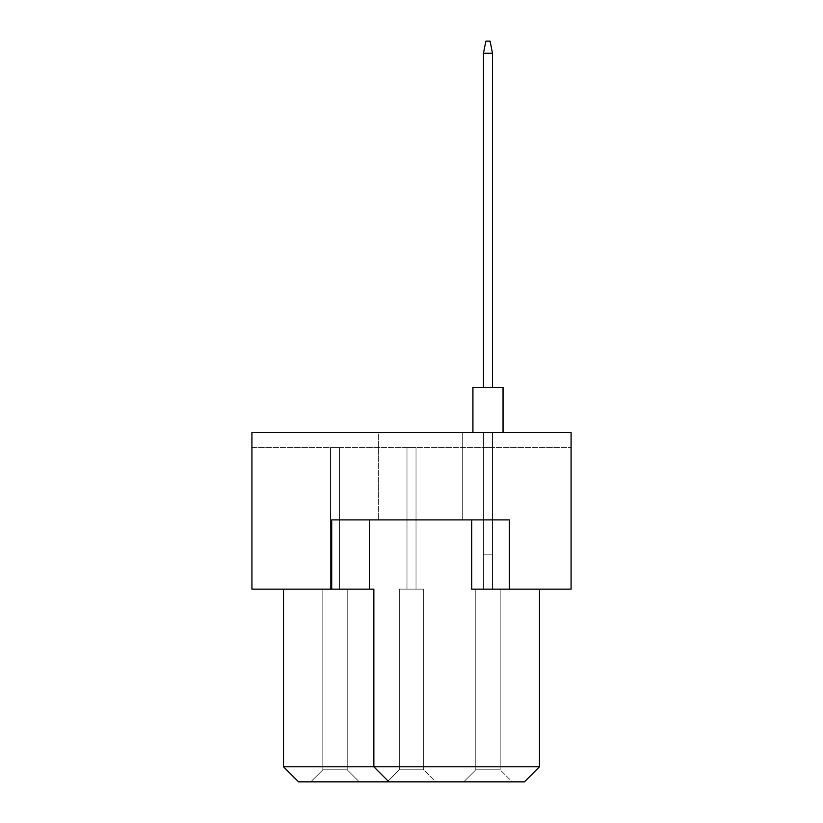 <?xml version="1.0" encoding="UTF-8"?>
<svg xmlns="http://www.w3.org/2000/svg" width="823" height="823" viewBox="0 0 823 823"><rect width="100%" height="100%" fill="white"/><g stroke="black" fill="none" stroke-linecap="round" stroke-linejoin="round"><path stroke-width="0.62" stroke-dasharray="4.12 3.09" d="M462.691 432.579L462.691 519.899L378.374 519.899L462.691 519.899L378.374 519.899L462.691 519.899L462.691 432.579L378.374 432.579L378.374 519.899L378.374 432.579L462.691 432.579M492.493 447.63L492.493 589.145L483.461 589.145L492.493 589.145L483.461 589.145L492.493 589.145L483.461 589.145L492.493 589.145L483.461 589.145L492.493 589.145L483.461 589.145L492.493 589.145L483.461 589.145L492.493 589.145L483.461 589.145L492.493 589.145L483.461 589.145L492.493 589.145L483.461 589.145L492.493 589.145L483.461 589.145L492.493 589.145L483.461 589.145L492.493 589.145L483.461 589.145L492.493 589.145L483.461 589.145L492.493 589.145L483.461 589.145L492.493 589.145L483.461 589.145L492.493 589.145L483.461 589.145L492.493 589.145L492.493 447.63L483.461 447.63L492.493 447.63L492.493 589.145L492.493 447.63L483.461 447.63L483.461 589.145L483.461 447.63L492.493 447.63L492.493 589.145L492.493 447.63L483.461 447.63L483.461 589.145L483.461 447.63L492.493 447.63L492.493 589.145L492.493 447.63L483.461 447.63L483.461 589.145L483.461 447.63L492.493 447.63L492.493 589.145L492.493 447.63L483.461 447.63L483.461 589.145L483.461 447.63L492.493 447.63L492.493 589.145L492.493 447.63L483.461 447.63L483.461 589.145L483.461 447.63L492.493 447.63L492.493 589.145L492.493 447.63L483.461 447.63L483.461 589.145L483.461 447.63L492.493 447.63L492.493 589.145L492.493 447.63L483.461 447.63L483.461 589.145L483.461 447.63L492.493 447.63L492.493 589.145L492.493 447.63L483.461 447.63L483.461 589.145L483.461 447.63L492.493 447.63L492.493 589.145L492.493 447.63L483.461 447.63L483.461 589.145L483.461 447.63L492.493 447.63L492.493 589.145L492.493 447.63L483.461 447.63L483.461 589.145L483.461 447.63L492.493 447.63L492.493 589.145L492.493 447.63L483.461 447.63L483.461 589.145L483.461 447.63L492.493 447.63L492.493 589.145L492.493 447.63L483.461 447.63L483.461 589.145L483.461 447.63L492.493 447.63L492.493 589.145L492.493 447.63L483.461 447.63L483.461 589.145L483.461 447.63L492.493 447.63L492.493 589.145L492.493 447.63L483.461 447.63L483.461 589.145L483.461 447.63L492.493 447.63L492.493 589.145L492.493 447.63L483.461 447.63L483.461 589.145L483.461 447.63L492.493 447.63M416.016 447.63L416.016 589.145L406.984 589.145L416.016 589.145L406.984 589.145L416.016 589.145L406.984 589.145L416.016 589.145L406.984 589.145L416.016 589.145L406.984 589.145L416.016 589.145L406.984 589.145L416.016 589.145L406.984 589.145L416.016 589.145L406.984 589.145L416.016 589.145L406.984 589.145L416.016 589.145L406.984 589.145L416.016 589.145L406.984 589.145L416.016 589.145L406.984 589.145L416.016 589.145L406.984 589.145L416.016 589.145L406.984 589.145L416.016 589.145L406.984 589.145L416.016 589.145L406.984 589.145L416.016 589.145L416.016 447.63L406.984 447.63L416.016 447.63L416.016 589.145L416.016 447.63L406.984 447.63L406.984 589.145L406.984 447.63L416.016 447.63L416.016 589.145L416.016 447.63L406.984 447.63L406.984 589.145L406.984 447.63L416.016 447.63L416.016 589.145L416.016 447.63L406.984 447.63L406.984 589.145L406.984 447.63L416.016 447.63L416.016 589.145L416.016 447.63L406.984 447.63L406.984 589.145L406.984 447.63L416.016 447.63L416.016 589.145L416.016 447.63L406.984 447.63L406.984 589.145L406.984 447.63L416.016 447.63L416.016 589.145L416.016 447.63L406.984 447.63L406.984 589.145L406.984 447.63L416.016 447.63L416.016 589.145L416.016 447.63L406.984 447.63L406.984 589.145L406.984 447.63L416.016 447.63L416.016 589.145L416.016 447.63L406.984 447.63L406.984 589.145L406.984 447.63L416.016 447.63L416.016 589.145L416.016 447.63L406.984 447.63L406.984 589.145L406.984 447.63L416.016 447.63L416.016 589.145L416.016 447.63L406.984 447.63L406.984 589.145L406.984 447.63L416.016 447.63L416.016 589.145L416.016 447.63L406.984 447.63L406.984 589.145L406.984 447.63L416.016 447.63L416.016 589.145L416.016 447.63L406.984 447.63L406.984 589.145L406.984 447.63L416.016 447.63L416.016 589.145L416.016 447.63L406.984 447.63L406.984 589.145L406.984 447.63L416.016 447.63L416.016 589.145L416.016 447.63L406.984 447.63L406.984 589.145L406.984 447.63L416.016 447.63L416.016 589.145L416.016 447.63L406.984 447.63L406.984 589.145L406.984 447.63L416.016 447.63M339.539 447.63L339.539 589.145L330.507 589.145L339.539 589.145L330.507 589.145L339.539 589.145L330.507 589.145L339.539 589.145L330.507 589.145L339.539 589.145L330.507 589.145L339.539 589.145L330.507 589.145L339.539 589.145L330.507 589.145L339.539 589.145L330.507 589.145L339.539 589.145L330.507 589.145L339.539 589.145L330.507 589.145L339.539 589.145L330.507 589.145L339.539 589.145L330.507 589.145L339.539 589.145L330.507 589.145L339.539 589.145L330.507 589.145L339.539 589.145L330.507 589.145L339.539 589.145L330.507 589.145L339.539 589.145L339.539 447.63L330.507 447.63L339.539 447.63L339.539 589.145L339.539 447.63L330.507 447.63L330.507 589.145L330.507 447.63L339.539 447.63L339.539 589.145L339.539 447.63L330.507 447.63L330.507 589.145L330.507 447.63L339.539 447.63L339.539 589.145L339.539 447.63L330.507 447.63L330.507 589.145L330.507 447.63L339.539 447.63L339.539 589.145L339.539 447.63L330.507 447.63L330.507 589.145L330.507 447.63L339.539 447.63L339.539 589.145L339.539 447.63L330.507 447.63L330.507 589.145L330.507 447.63L339.539 447.63L339.539 589.145L339.539 447.63L330.507 447.63L330.507 589.145L330.507 447.63L339.539 447.63L339.539 589.145L339.539 447.63L330.507 447.63L330.507 589.145L330.507 447.63L339.539 447.63L339.539 589.145L339.539 447.63L330.507 447.63L330.507 589.145L330.507 447.63L339.539 447.63L339.539 589.145L339.539 447.63L330.507 447.63L330.507 589.145L330.507 447.63L339.539 447.63L339.539 589.145L339.539 447.63L330.507 447.63L330.507 589.145L330.507 447.63L339.539 447.63L339.539 589.145L339.539 447.63L330.507 447.63L330.507 589.145L330.507 447.63L339.539 447.63L339.539 589.145L339.539 447.63L330.507 447.63L330.507 589.145L330.507 447.63L339.539 447.63L339.539 589.145L339.539 447.63L330.507 447.63L330.507 589.145L330.507 447.63L339.539 447.63L339.539 589.145L339.539 447.63L330.507 447.63L330.507 589.145L330.507 447.63L339.539 447.63L339.539 589.145L339.539 447.63L330.507 447.63L330.507 589.145L330.507 447.63L339.539 447.63M483.461 447.63L483.461 589.145L483.461 447.63M406.984 447.63L406.984 589.145L406.984 447.63M330.507 447.63L330.507 589.145L330.507 447.63M509.355 589.145L509.355 519.899L331.71 519.899L369.342 519.899L331.71 519.899L331.71 589.145L251.92 589.145L251.92 432.579L571.08 432.579L571.08 447.63L571.08 432.579L251.92 432.579L251.92 447.63L571.08 447.63L251.92 447.63L251.92 432.579L571.08 432.579L571.08 589.145L471.723 589.145L539.466 589.145L471.723 589.145L471.723 519.899L369.342 519.899L509.355 519.899L509.355 589.145L509.355 519.899L471.723 519.899M539.466 589.145L539.466 766.799L373.858 766.799L373.858 589.145L283.534 589.145L373.858 589.145L331.71 589.145L331.71 519.899L331.71 589.145M283.534 589.145L283.534 766.799L298.584 781.85L524.416 781.85L539.466 766.799M369.342 519.899L369.342 589.145M512.215 781.85L463.74 781.85L512.215 781.85L463.74 781.85L512.215 781.85L463.74 781.85L512.215 781.85L463.74 781.85L512.215 781.85L463.74 781.85L512.215 781.85L463.74 781.85L512.215 781.85L463.74 781.85L512.215 781.85L463.74 781.85L512.215 781.85L463.74 781.85L512.215 781.85L463.74 781.85L512.215 781.85L463.74 781.85L512.215 781.85L463.74 781.85L512.215 781.85L463.74 781.85L512.215 781.85L463.74 781.85L512.215 781.85L463.74 781.85L512.215 781.85L463.74 781.85L512.215 781.85L500.178 769.803L475.787 769.803L500.178 769.803L475.787 769.803L500.178 769.803L475.787 769.803L500.178 769.803L475.787 769.803L500.178 769.803L475.787 769.803L500.178 769.803L475.787 769.803L500.178 769.803L475.787 769.803L500.178 769.803L475.787 769.803L500.178 769.803L475.787 769.803L500.178 769.803L475.787 769.803L500.178 769.803L475.787 769.803L500.178 769.803L475.787 769.803L500.178 769.803L475.787 769.803L500.178 769.803L475.787 769.803L500.178 769.803L475.787 769.803L500.178 769.803L475.787 769.803L500.178 769.803L500.178 589.145L475.787 589.145L500.178 589.145L500.178 769.803L500.178 589.145L475.787 589.145L475.787 769.803L463.74 781.85L475.787 769.803L463.74 781.85L475.787 769.803L463.74 781.85L475.787 769.803L463.74 781.85L475.787 769.803L463.74 781.85L475.787 769.803L463.74 781.85L475.787 769.803L463.74 781.85L475.787 769.803L463.74 781.85L475.787 769.803L463.74 781.85L475.787 769.803L463.74 781.85L475.787 769.803L463.74 781.85L475.787 769.803L463.74 781.85L475.787 769.803L463.74 781.85L475.787 769.803L463.74 781.85L475.787 769.803L463.74 781.85L475.787 769.803L463.74 781.85L475.787 769.803L475.787 589.145L500.178 589.145L500.178 769.803L500.178 589.145L475.787 589.145L475.787 769.803L475.787 589.145L500.178 589.145L500.178 769.803L500.178 589.145L475.787 589.145L475.787 769.803L475.787 589.145L500.178 589.145L500.178 769.803L500.178 589.145L475.787 589.145L475.787 769.803L475.787 589.145L500.178 589.145L500.178 769.803L500.178 589.145L475.787 589.145L475.787 769.803L475.787 589.145L500.178 589.145L500.178 769.803L500.178 589.145L475.787 589.145L475.787 769.803L475.787 589.145L500.178 589.145L500.178 769.803L500.178 589.145L475.787 589.145L475.787 769.803L475.787 589.145L500.178 589.145L500.178 769.803L500.178 589.145L475.787 589.145L475.787 769.803L475.787 589.145L500.178 589.145L500.178 769.803L500.178 589.145L475.787 589.145L475.787 769.803L475.787 589.145L500.178 589.145L500.178 769.803L500.178 589.145L475.787 589.145L475.787 769.803L475.787 589.145L500.178 589.145L500.178 769.803L500.178 589.145L475.787 589.145L475.787 769.803L475.787 589.145L500.178 589.145L500.178 769.803L500.178 589.145L475.787 589.145L475.787 769.803L475.787 589.145L500.178 589.145L500.178 769.803L500.178 589.145L475.787 589.145L475.787 769.803L475.787 589.145L500.178 589.145L500.178 769.803L500.178 589.145L475.787 589.145L475.787 769.803L475.787 589.145L500.178 589.145L500.178 769.803L500.178 589.145L475.787 589.145L475.787 769.803L475.787 589.145L500.178 589.145L500.178 769.803L512.215 781.85M435.737 781.85L387.263 781.85L435.737 781.85L387.263 781.85L435.737 781.85L387.263 781.85L435.737 781.85L387.263 781.85L435.737 781.85L387.263 781.85L435.737 781.85L387.263 781.85L435.737 781.85L387.263 781.85L435.737 781.85L387.263 781.85L435.737 781.85L387.263 781.85L435.737 781.85L387.263 781.85L435.737 781.85L387.263 781.85L435.737 781.85L387.263 781.85L435.737 781.85L387.263 781.85L435.737 781.85L387.263 781.85L435.737 781.85L387.263 781.85L435.737 781.85L387.263 781.85L435.737 781.85L423.691 769.803L399.309 769.803L423.691 769.803L399.309 769.803L423.691 769.803L399.309 769.803L423.691 769.803L399.309 769.803L423.691 769.803L399.309 769.803L423.691 769.803L399.309 769.803L423.691 769.803L399.309 769.803L423.691 769.803L399.309 769.803L423.691 769.803L399.309 769.803L423.691 769.803L399.309 769.803L423.691 769.803L399.309 769.803L423.691 769.803L399.309 769.803L423.691 769.803L399.309 769.803L423.691 769.803L399.309 769.803L423.691 769.803L399.309 769.803L423.691 769.803L399.309 769.803L423.691 769.803L423.691 589.145L399.309 589.145L423.691 589.145L423.691 769.803L423.691 589.145L399.309 589.145L399.309 769.803L387.263 781.85L399.309 769.803L387.263 781.85L399.309 769.803L387.263 781.85L399.309 769.803L387.263 781.85L399.309 769.803L387.263 781.85L399.309 769.803L387.263 781.85L399.309 769.803L387.263 781.85L399.309 769.803L387.263 781.85L399.309 769.803L387.263 781.85L399.309 769.803L387.263 781.85L399.309 769.803L387.263 781.85L399.309 769.803L387.263 781.85L399.309 769.803L387.263 781.85L399.309 769.803L387.263 781.85L399.309 769.803L387.263 781.85L399.309 769.803L387.263 781.85L399.309 769.803L399.309 589.145L423.691 589.145L423.691 769.803L423.691 589.145L399.309 589.145L399.309 769.803L399.309 589.145L423.691 589.145L423.691 769.803L423.691 589.145L399.309 589.145L399.309 769.803L399.309 589.145L423.691 589.145L423.691 769.803L423.691 589.145L399.309 589.145L399.309 769.803L399.309 589.145L423.691 589.145L423.691 769.803L423.691 589.145L399.309 589.145L399.309 769.803L399.309 589.145L423.691 589.145L423.691 769.803L423.691 589.145L399.309 589.145L399.309 769.803L399.309 589.145L423.691 589.145L423.691 769.803L423.691 589.145L399.309 589.145L399.309 769.803L399.309 589.145L423.691 589.145L423.691 769.803L423.691 589.145L399.309 589.145L399.309 769.803L399.309 589.145L423.691 589.145L423.691 769.803L423.691 589.145L399.309 589.145L399.309 769.803L399.309 589.145L423.691 589.145L423.691 769.803L423.691 589.145L399.309 589.145L399.309 769.803L399.309 589.145L423.691 589.145L423.691 769.803L423.691 589.145L399.309 589.145L399.309 769.803L399.309 589.145L423.691 589.145L423.691 769.803L423.691 589.145L399.309 589.145L399.309 769.803L399.309 589.145L423.691 589.145L423.691 769.803L423.691 589.145L399.309 589.145L399.309 769.803L399.309 589.145L423.691 589.145L423.691 769.803L423.691 589.145L399.309 589.145L399.309 769.803L399.309 589.145L423.691 589.145L423.691 769.803L423.691 589.145L399.309 589.145L399.309 769.803L399.309 589.145L423.691 589.145L423.691 769.803L435.737 781.85M359.26 781.85L310.785 781.85L359.26 781.85L310.785 781.85L359.26 781.85L310.785 781.85L359.26 781.85L310.785 781.85L359.26 781.85L310.785 781.85L359.26 781.85L310.785 781.85L359.26 781.85L310.785 781.85L359.26 781.85L310.785 781.85L359.26 781.85L310.785 781.85L359.26 781.85L310.785 781.85L359.26 781.85L310.785 781.85L359.26 781.85L310.785 781.85L359.26 781.85L310.785 781.85L359.26 781.85L310.785 781.85L359.26 781.85L310.785 781.85L359.26 781.85L310.785 781.85L359.26 781.85L347.213 769.803L322.822 769.803L347.213 769.803L322.822 769.803L310.785 781.85L322.822 769.803L347.213 769.803L322.822 769.803L347.213 769.803L322.822 769.803L347.213 769.803L322.822 769.803L347.213 769.803L322.822 769.803L347.213 769.803L322.822 769.803L347.213 769.803L322.822 769.803L347.213 769.803L322.822 769.803L347.213 769.803L322.822 769.803L347.213 769.803L322.822 769.803L347.213 769.803L322.822 769.803L347.213 769.803L322.822 769.803L347.213 769.803L322.822 769.803L347.213 769.803L322.822 769.803L347.213 769.803L322.822 769.803L347.213 769.803L347.213 589.145L322.822 589.145L347.213 589.145L347.213 769.803L359.26 781.85L347.213 769.803L347.213 589.145L322.822 589.145L322.822 769.803L310.785 781.85L322.822 769.803L310.785 781.85L322.822 769.803L310.785 781.85L322.822 769.803L310.785 781.85L322.822 769.803L310.785 781.85L322.822 769.803L310.785 781.85L322.822 769.803L310.785 781.85L322.822 769.803L310.785 781.85L322.822 769.803L310.785 781.85L322.822 769.803L310.785 781.85L322.822 769.803L310.785 781.85L322.822 769.803L310.785 781.85L322.822 769.803L310.785 781.85L322.822 769.803L310.785 781.85L322.822 769.803L310.785 781.85L322.822 769.803L322.822 589.145L347.213 589.145L347.213 769.803L347.213 589.145L322.822 589.145L322.822 769.803L322.822 589.145L347.213 589.145L347.213 769.803L347.213 589.145L322.822 589.145L322.822 769.803L322.822 589.145L347.213 589.145L347.213 769.803L347.213 589.145L322.822 589.145L322.822 769.803L322.822 589.145L347.213 589.145L347.213 769.803L347.213 589.145L322.822 589.145L322.822 769.803L322.822 589.145L347.213 589.145L347.213 769.803L347.213 589.145L322.822 589.145L322.822 769.803L322.822 589.145L347.213 589.145L347.213 769.803L347.213 589.145L322.822 589.145L322.822 769.803L322.822 589.145L347.213 589.145L347.213 769.803L347.213 589.145L322.822 589.145L322.822 769.803L322.822 589.145L347.213 589.145L347.213 769.803L347.213 589.145L322.822 589.145L322.822 769.803L322.822 589.145L347.213 589.145L347.213 769.803L347.213 589.145L322.822 589.145L322.822 769.803L322.822 589.145L347.213 589.145L347.213 769.803L347.213 589.145L322.822 589.145L322.822 769.803L322.822 589.145L347.213 589.145L347.213 769.803L347.213 589.145L322.822 589.145L322.822 769.803L322.822 589.145L347.213 589.145L347.213 769.803L347.213 589.145L322.822 589.145L322.822 769.803L322.822 589.145L347.213 589.145L347.213 769.803L347.213 589.145L322.822 589.145L322.822 769.803L322.822 589.145L347.213 589.145L347.213 769.803L347.213 589.145L322.822 589.145L322.822 769.803L322.822 589.145L347.213 589.145L347.213 769.803L359.26 781.85M388.919 781.85L373.858 766.799L388.919 781.85L373.858 766.799L373.858 589.145L373.858 766.799L283.534 766.799M322.822 589.145L322.822 769.803L322.822 589.145M399.309 589.145L399.309 769.803L399.309 589.145M475.787 589.145L475.787 769.803L475.787 589.145M503.038 432.579L503.038 387.417L503.038 432.579L503.038 387.417L503.038 432.579L503.038 387.417L503.038 432.579L487.977 432.579L503.038 432.579L503.038 387.417L472.927 387.417L503.038 387.417L472.927 387.417L503.038 387.417L472.927 387.417L503.038 387.417L472.927 387.417L503.038 387.417L472.927 387.417L503.038 387.417L472.927 387.417L503.038 387.417L472.927 387.417L503.038 387.417L472.927 387.417L472.927 432.579L503.038 432.579L472.927 432.579L503.038 432.579L472.927 432.579L503.038 432.579L472.927 432.579L503.038 432.579L472.927 432.579L503.038 432.579L472.927 432.579L503.038 432.579L472.927 432.579L503.038 432.579L472.927 432.579L472.927 387.417L472.927 432.579M483.461 387.417L483.461 53.197L483.461 387.417L492.493 387.417L492.493 53.197L483.461 53.197L492.493 53.197L492.493 387.417L483.461 387.417L483.461 53.197L483.461 387.417L492.493 387.417L492.493 53.197L490.086 41.15L485.868 41.15L490.086 41.15L485.868 41.15L483.461 53.197L492.493 53.197L490.086 41.15L485.868 41.15L483.461 53.197L483.461 387.417L483.461 53.197L492.493 53.197L483.461 53.197L483.461 387.417L492.493 387.417L483.461 387.417L483.461 53.197L492.493 53.197L492.493 387.417L492.493 53.197L490.086 41.15L485.868 41.15L490.086 41.15L485.868 41.15L483.461 53.197L483.461 387.417L492.493 387.417L483.461 387.417L483.461 53.197L492.493 53.197L490.086 41.15L485.868 41.15L483.461 53.197L483.461 387.417L492.493 387.417L492.493 53.197L483.461 53.197L492.493 53.197L492.493 387.417L483.461 387.417L483.461 53.197L483.461 387.417L492.493 387.417L492.493 53.197L490.086 41.15L485.868 41.15L490.086 41.15L485.868 41.15L483.461 53.197L492.493 53.197L490.086 41.15L485.868 41.15L483.461 53.197L483.461 387.417L483.461 53.197L492.493 53.197L483.461 53.197L485.868 41.15L483.461 53.197L492.493 53.197L492.493 387.417L483.461 387.417L492.493 387.417L492.493 53.197L490.086 41.15L492.493 53.197L492.493 387.417L483.461 387.417L492.493 387.417L492.493 53.197L490.086 41.15L485.868 41.15L483.461 53.197L485.868 41.15L490.086 41.15L492.493 53.197L483.461 53.197L485.868 41.15L483.461 53.197L492.493 53.197L492.493 387.417L483.461 387.417L492.493 387.417L492.493 53.197L490.086 41.15L492.493 53.197L490.086 41.15L485.868 41.15L483.461 53.197M492.493 432.579L483.461 432.579L492.493 432.579L492.493 554.825L492.493 432.579L483.461 432.579L483.461 554.825L492.493 554.825L492.493 432.579L492.493 554.825L492.493 432.579L483.461 432.579L492.493 432.579L492.493 554.825L492.493 432.579L483.461 432.579L483.461 554.825L492.493 554.825L492.493 432.579L492.493 554.825L492.493 432.579L483.461 432.579L492.493 432.579L492.493 554.825L492.493 432.579L483.461 432.579L483.461 554.825L483.461 432.579L492.493 432.579L492.493 554.825L492.493 432.579L483.461 432.579L483.461 554.825L492.493 554.825L483.461 554.825L483.461 432.579L492.493 432.579L492.493 554.825L483.461 554.825L492.493 554.825L483.461 554.825L483.461 432.579L483.461 554.825L492.493 554.825L483.461 554.825L483.461 432.579L492.493 432.579L483.461 432.579L483.461 554.825L492.493 554.825L483.461 554.825L483.461 432.579L492.493 432.579L492.493 554.825L483.461 554.825L483.461 432.579L483.461 554.825L492.493 554.825L483.461 554.825L483.461 432.579L492.493 432.579M492.493 53.197L490.086 41.15L492.493 53.197L492.493 387.417M483.461 554.825L492.493 554.825L483.461 554.825L483.461 432.579L483.461 554.825"/><path stroke-width="1.23" d="M471.723 519.899L471.723 589.145L571.08 589.145L571.08 432.579L251.92 432.579L251.92 589.145L373.858 589.145L373.858 766.799L539.466 766.799L539.466 589.145M331.71 589.145L331.71 519.899L509.355 519.899L509.355 589.145M283.534 589.145L283.534 766.799L373.858 766.799L388.919 781.85L298.584 781.85L283.534 766.799M369.342 519.899L369.342 589.145M539.466 766.799L524.416 781.85L388.919 781.85M472.927 432.579L472.927 387.417L503.038 387.417L503.038 432.579M483.461 387.417L483.461 53.197L492.493 53.197L490.086 41.15L485.868 41.15L483.461 53.197M492.493 387.417L492.493 53.197"/></g></svg>

